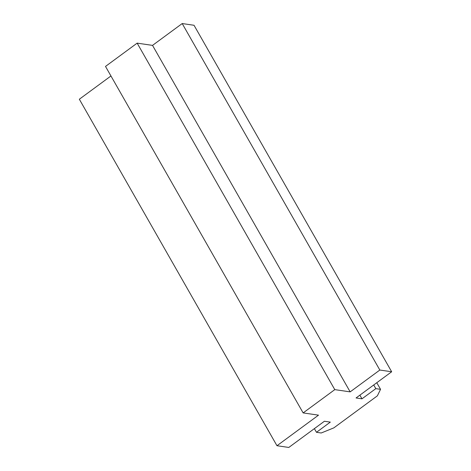<?xml version="1.0" encoding="UTF-8"?>
<svg xmlns="http://www.w3.org/2000/svg" width="471" height="471" viewBox="0 0 471 471"><rect width="100%" height="100%" fill="white"/><g stroke="black" fill="none" stroke-linecap="round" stroke-linejoin="round"><path stroke-width="0.71" d="M110.95 75.972L79.334 99.234L276.972 445.725L318.514 415.157L303.136 412.914L105.504 66.423L137.155 43.138L152.527 45.381L182.2 23.55L194.028 25.275L391.666 371.766L356.058 397.966L361.969 398.825L375.817 388.64L380.55 389.329L377.365 395.84L333.845 427.862L321.204 432.996L316.471 432.301L330.318 422.116L324.407 421.251L288.8 447.45L276.972 445.725M303.136 412.914L334.787 389.629L350.165 391.872L379.838 370.041L391.666 371.766M314.375 428.628L316.471 432.301M376.776 382.717L380.55 389.329M373.721 384.966L375.817 388.64M359.873 395.157L361.969 398.825M182.2 23.55L379.838 370.041M152.527 45.381L350.165 391.872M137.155 43.138L334.787 389.629"/></g></svg>
